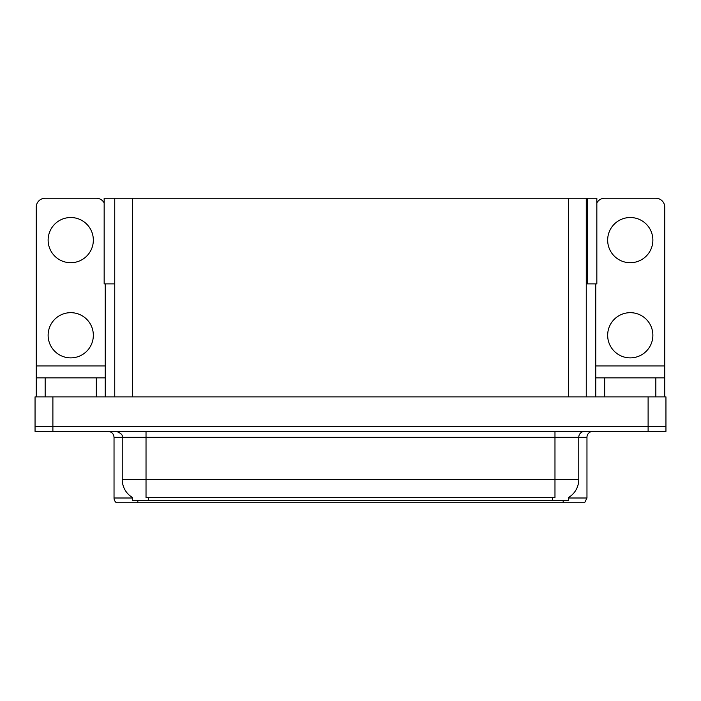 <?xml version="1.0" encoding="UTF-8"?>
<svg xmlns="http://www.w3.org/2000/svg" width="701" height="701" viewBox="0 0 701 701"><rect width="100%" height="100%" fill="white"/><g stroke="black" fill="none" stroke-linecap="round" stroke-linejoin="round"><path stroke-width="1.05" d="M586.255 283.887L596.84 283.887L596.84 198.243L586.255 198.243L586.255 396.889M586.255 198.243L104.16 198.243L104.16 283.887L114.745 283.887M587.324 283.887L587.324 198.243M568.651 497.412L568.651 500.374L132.349 500.374L132.349 497.412M52.89 431.387L665.95 431.387L665.95 426.629L35.05 426.629L35.05 396.889L52.89 396.889L52.89 426.629L35.05 426.629L35.05 431.387L52.89 431.387L52.89 426.629L665.95 426.629L665.95 396.889L52.89 396.889M114.745 198.243L114.745 396.889M568.651 497.999L586.965 497.999L586.965 437.336A5.95 5.95 0 0 1 592.915 431.387M586.965 497.999L584.59 502.757L116.41 502.757A5.95 5.95 0 0 1 114.035 497.999L114.035 437.336C113.676 433.717 111.696 431.737 108.085 431.387M552.353 502.757L148.647 502.757M132.524 497.517A20.82 20.82 0 0 1 122.237 479.563L146.027 479.563L146.027 497.517L554.973 497.517L554.973 479.563L578.763 479.563L578.763 437.336A5.95 5.95 0 0 1 584.713 431.387M122.237 479.563L122.237 437.336L114.035 437.336M568.476 497.517A20.82 20.82 0 0 0 578.763 479.563M70.731 262.717A22.598 22.598 0 0 1 48.132 240.119A22.598 22.598 0 0 1 70.731 217.52A22.598 22.598 0 0 1 93.338 240.119A22.598 22.598 0 0 1 70.731 262.717M70.731 357.878A22.598 22.598 0 0 1 48.132 335.271A22.598 22.598 0 0 1 70.731 312.672A22.598 22.598 0 0 1 93.338 335.271A22.598 22.598 0 0 1 70.731 357.878M96.309 396.889L96.309 377.857L45.162 377.857L45.162 396.889M104.16 202.931A8.92 8.92 0 0 0 96.309 198.243L45.162 198.243A8.92 8.92 0 0 0 36.242 207.172L36.242 365.966L105.229 365.966L105.229 396.889M105.229 283.887L105.229 365.966M36.242 396.889L36.242 377.857L45.162 377.857M96.309 377.857L105.229 377.857M36.242 377.857L36.242 365.966M630.269 262.717A22.598 22.598 0 0 1 607.662 240.119A22.598 22.598 0 0 1 630.269 217.52A22.598 22.598 0 0 1 652.868 240.119A22.598 22.598 0 0 1 630.269 262.717M630.269 357.878A22.598 22.598 0 0 1 607.662 335.271A22.598 22.598 0 0 1 630.269 312.672A22.598 22.598 0 0 1 652.868 335.271A22.598 22.598 0 0 1 630.269 357.878M655.838 396.889L655.838 377.857L604.691 377.857L604.691 396.889M595.771 283.887L595.771 365.966L664.758 365.966L664.758 207.172A8.92 8.92 0 0 0 655.838 198.243L604.691 198.243A8.92 8.92 0 0 0 596.84 202.931M595.771 396.889L595.771 377.857L604.691 377.857M655.838 377.857L664.758 377.857L664.758 396.889M664.758 365.966L664.758 377.857M595.771 377.857L595.771 365.966M648.11 396.889L648.11 431.387M132.585 198.243L132.585 396.889M568.415 198.243L568.415 396.889M552.59 500.374L552.59 497.412M148.41 500.374L148.41 497.412M586.965 437.336L122.237 437.336C123.026 435.146 121.036 433.157 116.287 431.387M563.175 502.757L563.175 500.374M137.825 500.374L137.825 502.757M114.035 497.999L132.349 497.999M554.973 431.387L554.973 479.563L146.027 479.563L146.027 431.387"/></g></svg>

